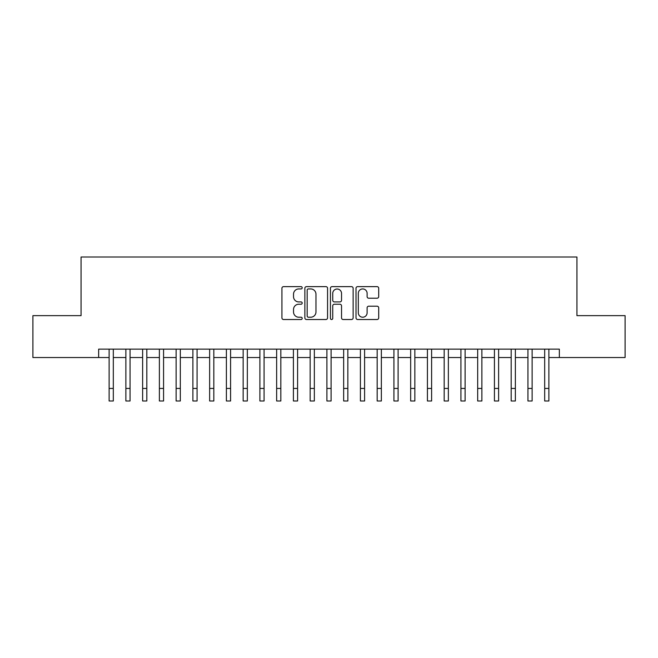 <?xml version="1.0" encoding="UTF-8"?>
<svg xmlns="http://www.w3.org/2000/svg" width="658" height="658" viewBox="0 0 658 658"><rect width="100%" height="100%" fill="white"/><g stroke="black" fill="none" stroke-linecap="round" stroke-linejoin="round"><path stroke-width="0.99" d="M302.195 287.785A1.151 1.151 0 0 0 301.043 286.633L283.573 286.633A1.645 1.645 0 0 0 281.928 288.278L281.928 317.872A1.645 1.645 0 0 0 283.573 319.517L301.043 319.517A1.151 1.151 0 0 0 302.195 318.365A1.151 1.151 0 0 0 301.043 317.214L298.781 317.214A5.264 5.264 0 0 1 293.526 311.958L293.526 309.49A5.264 5.264 0 0 1 298.781 304.226L301.043 304.226A1.151 1.151 0 0 0 302.195 303.075A1.151 1.151 0 0 0 301.043 301.923L298.781 301.923A5.264 5.264 0 0 1 293.526 296.659L293.526 294.2A5.264 5.264 0 0 1 298.781 288.936L301.043 288.936A1.151 1.151 0 0 0 302.195 287.785M377.059 298.222A1.645 1.645 0 0 0 378.704 296.577L378.704 288.278A1.645 1.645 0 0 0 377.059 286.633L357.656 286.633A1.645 1.645 0 0 0 356.011 288.278L356.011 317.872A1.645 1.645 0 0 0 357.656 319.517L377.059 319.517A1.645 1.645 0 0 0 378.704 317.872L378.704 307.845A1.645 1.645 0 0 0 377.059 306.2L368.751 306.2A1.645 1.645 0 0 0 367.106 307.845L367.106 312.821A4.4 4.4 0 0 1 362.706 317.214A4.4 4.4 0 0 1 358.314 312.821L358.314 293.336A4.4 4.4 0 0 1 362.706 288.936A4.4 4.4 0 0 1 367.106 293.336L367.106 296.577A1.645 1.645 0 0 0 368.751 298.222L377.059 298.222M98.651 357.524L32.9 357.524L32.9 315.643L81.066 315.643L81.066 257.007L576.934 257.007L576.934 315.643L625.1 315.643L625.1 357.524L559.349 357.524L559.349 349.143L98.651 349.143L98.651 357.524L109.121 357.524M327.561 288.278A1.645 1.645 0 0 0 325.916 286.633L306.513 286.633A1.645 1.645 0 0 0 304.868 288.278L304.868 317.872A1.645 1.645 0 0 0 306.513 319.517L325.916 319.517A1.645 1.645 0 0 0 327.561 317.872L327.561 288.278M332.084 286.633L351.487 286.633A1.645 1.645 0 0 1 353.132 288.278L353.132 317.872A1.645 1.645 0 0 1 351.487 319.517L343.18 319.517A1.645 1.645 0 0 1 341.535 317.872L341.535 305.871A1.645 1.645 0 0 0 339.89 304.226L334.387 304.226A1.645 1.645 0 0 0 332.742 305.871L332.742 318.365A1.151 1.151 0 0 1 331.591 319.517A1.151 1.151 0 0 1 330.439 318.365L330.439 288.278A1.645 1.645 0 0 1 332.084 286.633M113.316 357.524L125.875 357.524M130.062 357.524L142.63 357.524M146.816 357.524L159.384 357.524M163.571 357.524L176.13 357.524M180.325 357.524L192.884 357.524M197.071 357.524L209.639 357.524M213.825 357.524L226.393 357.524M230.58 357.524L243.147 357.524M247.334 357.524L259.894 357.524M264.08 357.524L276.648 357.524M280.834 357.524L293.402 357.524M297.589 357.524L310.157 357.524M314.343 357.524L326.903 357.524M331.097 357.524L343.657 357.524M347.843 357.524L360.411 357.524M364.598 357.524L377.166 357.524M381.352 357.524L393.92 357.524M398.106 357.524L410.666 357.524M414.853 357.524L427.42 357.524M431.607 357.524L444.175 357.524M448.361 357.524L460.929 357.524M465.116 357.524L477.675 357.524M481.87 357.524L494.429 357.524M498.616 357.524L511.184 357.524M515.37 357.524L527.938 357.524M532.125 357.524L544.684 357.524M548.879 357.524L559.349 357.524M308.322 288.936A1.151 1.151 0 0 0 307.171 290.088L307.171 316.062A1.151 1.151 0 0 0 308.322 317.214L310.708 317.214A5.264 5.264 0 0 0 315.972 311.958L315.972 294.2A5.264 5.264 0 0 0 310.708 288.936L308.322 288.936M341.535 293.419A4.4 4.4 0 0 0 337.143 289.018A4.4 4.4 0 0 0 332.742 293.419L332.742 300.278A1.645 1.645 0 0 0 334.387 301.923L339.89 301.923A1.645 1.645 0 0 0 341.535 300.278L341.535 293.419M109.121 388.426L113.316 388.426L113.316 400.993L109.121 400.993L109.121 349.143M113.316 388.426L113.316 349.143M125.875 400.993L130.062 400.993L125.875 400.993L125.875 349.143M130.062 400.993L130.062 349.143M142.63 400.993L146.816 400.993L142.63 400.993L142.63 349.143M146.816 400.993L146.816 349.143M159.384 400.993L163.571 400.993L159.384 400.993L159.384 349.143M163.571 400.993L163.571 349.143M176.13 400.993L180.325 400.993L176.13 400.993L176.13 349.143M180.325 400.993L180.325 349.143M192.884 400.993L197.071 400.993L192.884 400.993L192.884 349.143M197.071 400.993L197.071 349.143M209.639 400.993L213.825 400.993L209.639 400.993L209.639 349.143M213.825 400.993L213.825 349.143M226.393 400.993L230.58 400.993L226.393 400.993L226.393 349.143M230.58 400.993L230.58 349.143M243.147 400.993L247.334 400.993L243.147 400.993L243.147 349.143M247.334 400.993L247.334 349.143M259.894 400.993L264.08 400.993L259.894 400.993L259.894 349.143M264.08 400.993L264.08 349.143M276.648 400.993L280.834 400.993L276.648 400.993L276.648 349.143M280.834 400.993L280.834 349.143M293.402 400.993L297.589 400.993L293.402 400.993L293.402 349.143M297.589 400.993L297.589 349.143M310.157 400.993L314.343 400.993L310.157 400.993L310.157 349.143M314.343 400.993L314.343 349.143M326.903 400.993L331.097 400.993L326.903 400.993L326.903 349.143M331.097 400.993L331.097 349.143M343.657 400.993L347.843 400.993L343.657 400.993L343.657 349.143M347.843 400.993L347.843 349.143M360.411 400.993L364.598 400.993L360.411 400.993L360.411 349.143M364.598 400.993L364.598 349.143M377.166 400.993L381.352 400.993L377.166 400.993L377.166 349.143M381.352 400.993L381.352 349.143M393.92 400.993L398.106 400.993L393.92 400.993L393.92 349.143M398.106 400.993L398.106 349.143M410.666 400.993L414.853 400.993L410.666 400.993L410.666 349.143M414.853 400.993L414.853 349.143M427.42 400.993L431.607 400.993L427.42 400.993L427.42 349.143M431.607 400.993L431.607 349.143M444.175 400.993L448.361 400.993L444.175 400.993L444.175 349.143M448.361 400.993L448.361 349.143M460.929 400.993L465.116 400.993L460.929 400.993L460.929 349.143M465.116 400.993L465.116 349.143M477.675 400.993L481.87 400.993L477.675 400.993L477.675 349.143M481.87 400.993L481.87 349.143M494.429 400.993L498.616 400.993L494.429 400.993L494.429 349.143M498.616 400.993L498.616 349.143M511.184 400.993L515.37 400.993L511.184 400.993L511.184 349.143M515.37 400.993L515.37 349.143M527.938 400.993L532.125 400.993L527.938 400.993L527.938 349.143M532.125 400.993L532.125 349.143M544.684 400.993L548.879 400.993L544.684 400.993L544.684 349.143M548.879 400.993L548.879 349.143M125.875 388.426L130.062 388.426M142.63 388.426L146.816 388.426M159.384 388.426L163.571 388.426M176.13 388.426L180.325 388.426M192.884 388.426L197.071 388.426M209.639 388.426L213.825 388.426M226.393 388.426L230.58 388.426M243.147 388.426L247.334 388.426M259.894 388.426L264.08 388.426M276.648 388.426L280.834 388.426M293.402 388.426L297.589 388.426M310.157 388.426L314.343 388.426M326.903 388.426L331.097 388.426M343.657 388.426L347.843 388.426M360.411 388.426L364.598 388.426M377.166 388.426L381.352 388.426M393.92 388.426L398.106 388.426M410.666 388.426L414.853 388.426M427.42 388.426L431.607 388.426M444.175 388.426L448.361 388.426M460.929 388.426L465.116 388.426M477.675 388.426L481.87 388.426M494.429 388.426L498.616 388.426M511.184 388.426L515.37 388.426M527.938 388.426L532.125 388.426M544.684 388.426L548.879 388.426"/></g></svg>
